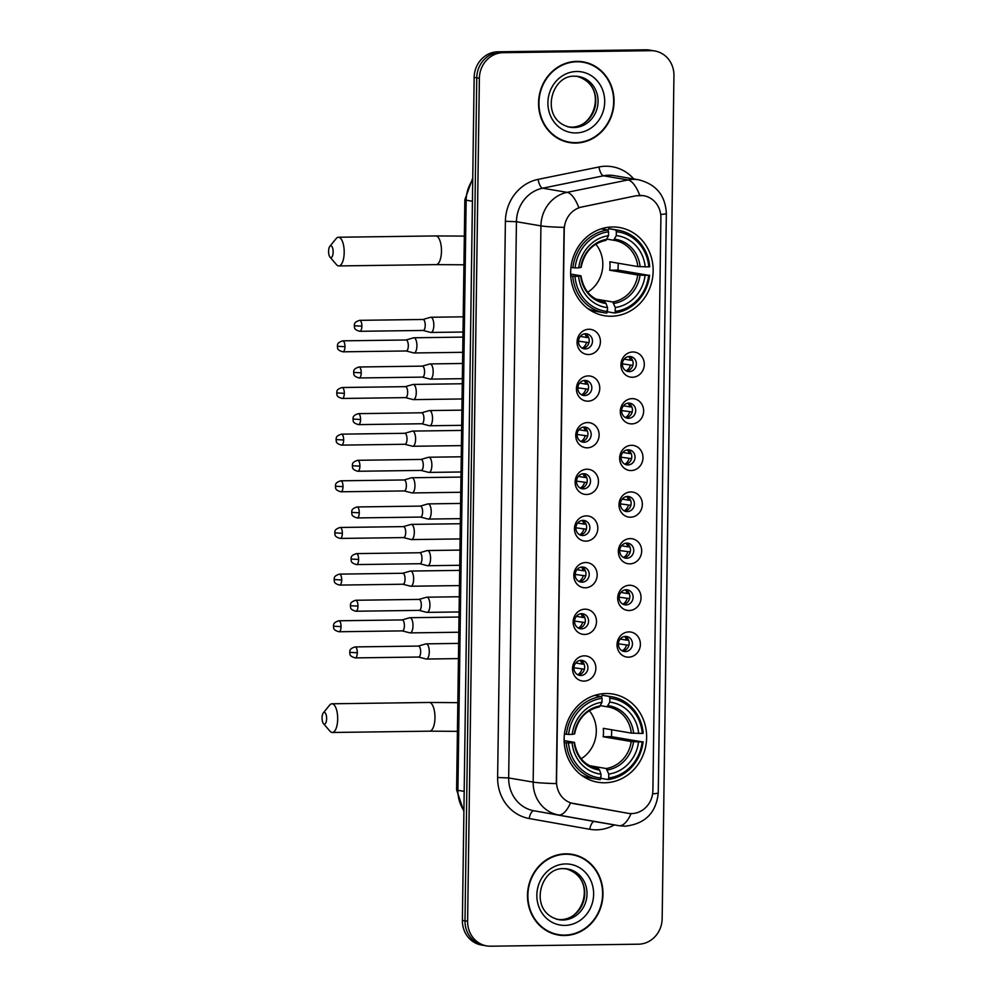 <?xml version="1.0" encoding="UTF-8"?>
<svg xmlns="http://www.w3.org/2000/svg" width="996" height="996" viewBox="0 0 996 996"><rect width="100%" height="100%" fill="white"/><g stroke="black" fill="none" stroke-linecap="round" stroke-linejoin="round"><path stroke-width="1.49" d="M606.004 693.515A44.733 41.147 99.6 0 0 564.334 734.973A44.733 41.147 99.6 0 0 597.886 782.246A44.733 41.147 99.6 0 0 604.759 782.781A44.733 41.147 99.6 0 0 646.441 741.323A44.733 41.147 99.6 0 0 612.876 694.05A44.733 41.147 99.6 0 0 606.004 693.515M612.528 226.976A44.733 41.147 99.6 0 0 570.845 268.422A44.733 41.147 99.6 0 0 604.41 315.707A44.733 41.147 99.6 0 0 611.283 316.242A44.733 41.147 99.6 0 0 652.953 274.784A44.733 41.147 99.6 0 0 619.388 227.499A44.733 41.147 99.6 0 0 612.528 226.976M588.561 354.526A12.662 11.641 -80.4 0 1 577.07 342.051A12.662 11.641 -80.4 0 1 588.922 329.253A12.662 11.641 -80.4 0 1 600.414 341.728A12.662 11.641 -80.4 0 1 588.561 354.526M585.586 333.76A7.595 6.984 99.6 0 0 584.204 348.824A7.595 6.984 99.6 0 0 592.446 341.877A7.595 6.984 99.6 0 0 585.586 333.76M587.914 401.176A12.662 11.641 -80.4 0 1 576.423 388.701A12.662 11.641 -80.4 0 1 588.263 375.915A12.662 11.641 -80.4 0 1 599.766 388.39A12.662 11.641 -80.4 0 1 587.914 401.176M584.926 380.41A7.595 6.984 99.6 0 0 583.556 395.474A7.595 6.984 99.6 0 0 591.798 388.527A7.595 6.984 99.6 0 0 584.926 380.41M587.267 447.827A12.662 11.641 -80.4 0 1 575.763 435.352A12.662 11.641 -80.4 0 1 587.615 422.565A12.662 11.641 -80.4 0 1 599.119 435.04A12.662 11.641 -80.4 0 1 587.267 447.827M584.279 427.06A7.595 6.984 99.6 0 0 582.897 442.137A7.595 6.984 99.6 0 0 591.151 435.177A7.595 6.984 99.6 0 0 584.279 427.06M586.607 494.489A12.662 11.641 -80.4 0 1 575.115 482.014A12.662 11.641 -80.4 0 1 586.968 469.216A12.662 11.641 -80.4 0 1 598.459 481.69A12.662 11.641 -80.4 0 1 586.607 494.489M583.631 473.723A7.595 6.984 99.6 0 0 582.249 488.787A7.595 6.984 99.6 0 0 590.491 481.84A7.595 6.984 99.6 0 0 583.631 473.723M585.959 541.139A12.662 11.641 -80.4 0 1 574.468 528.664A12.662 11.641 -80.4 0 1 586.308 515.878A12.662 11.641 -80.4 0 1 597.812 528.353A12.662 11.641 -80.4 0 1 585.959 541.139M582.984 520.373A7.595 6.984 99.6 0 0 581.602 535.437A7.595 6.984 99.6 0 0 589.844 528.49A7.595 6.984 99.6 0 0 582.984 520.373M585.312 587.789A12.662 11.641 -80.4 0 1 573.808 575.315A12.662 11.641 -80.4 0 1 585.66 562.528A12.662 11.641 -80.4 0 1 597.164 575.003A12.662 11.641 -80.4 0 1 585.312 587.789M582.324 567.023A7.595 6.984 99.6 0 0 580.942 582.1A7.595 6.984 99.6 0 0 589.196 575.14A7.595 6.984 99.6 0 0 582.324 567.023M584.652 634.452A12.662 11.641 -80.4 0 1 573.161 621.977A12.662 11.641 -80.4 0 1 585.013 609.179A12.662 11.641 -80.4 0 1 596.504 621.653A12.662 11.641 -80.4 0 1 584.652 634.452M581.676 613.685A7.595 6.984 99.6 0 0 580.295 628.75A7.595 6.984 99.6 0 0 588.536 621.803A7.595 6.984 99.6 0 0 581.676 613.685M584.005 681.102A12.662 11.641 -80.4 0 1 572.513 668.627A12.662 11.641 -80.4 0 1 584.353 655.841A12.662 11.641 -80.4 0 1 595.857 668.316A12.662 11.641 -80.4 0 1 584.005 681.102M581.029 660.336A7.595 6.984 99.6 0 0 579.647 675.4A7.595 6.984 99.6 0 0 587.889 668.453A7.595 6.984 99.6 0 0 581.029 660.336M632.448 377.247A12.662 11.641 -80.4 0 1 620.944 364.773A12.662 11.641 -80.4 0 1 632.796 351.986A12.662 11.641 -80.4 0 1 644.3 364.461A12.662 11.641 -80.4 0 1 632.448 377.247M629.46 356.481A7.595 6.984 99.6 0 0 628.09 371.545A7.595 6.984 99.6 0 0 636.332 364.598A7.595 6.984 99.6 0 0 629.46 356.481M631.788 423.898A12.662 11.641 -80.4 0 1 620.296 411.435A12.662 11.641 -80.4 0 1 632.149 398.637A12.662 11.641 -80.4 0 1 643.64 411.111A12.662 11.641 -80.4 0 1 631.788 423.898M628.812 403.131A7.595 6.984 99.6 0 0 627.43 418.208A7.595 6.984 99.6 0 0 635.672 411.261A7.595 6.984 99.6 0 0 628.812 403.131M631.14 470.56A12.662 11.641 -80.4 0 1 619.649 458.085A12.662 11.641 -80.4 0 1 631.489 445.299A12.662 11.641 -80.4 0 1 642.993 457.762A12.662 11.641 -80.4 0 1 631.14 470.56M628.165 449.794A7.595 6.984 99.6 0 0 626.783 464.858A7.595 6.984 99.6 0 0 635.025 457.911A7.595 6.984 99.6 0 0 628.165 449.794M630.493 517.21A12.662 11.641 -80.4 0 1 618.989 504.735A12.662 11.641 -80.4 0 1 630.841 491.949A12.662 11.641 -80.4 0 1 642.345 504.424A12.662 11.641 -80.4 0 1 630.493 517.21M627.505 496.444A7.595 6.984 99.6 0 0 626.135 511.508A7.595 6.984 99.6 0 0 634.377 504.561A7.595 6.984 99.6 0 0 627.505 496.444M629.833 563.861A12.662 11.641 -80.4 0 1 618.342 551.398A12.662 11.641 -80.4 0 1 630.194 538.599A12.662 11.641 -80.4 0 1 641.685 551.074A12.662 11.641 -80.4 0 1 629.833 563.861M626.858 543.106A7.595 6.984 99.6 0 0 625.476 558.171A7.595 6.984 99.6 0 0 633.717 551.224A7.595 6.984 99.6 0 0 626.858 543.106M629.186 610.523A12.662 11.641 -80.4 0 1 617.694 598.048A12.662 11.641 -80.4 0 1 629.534 585.262A12.662 11.641 -80.4 0 1 641.038 597.725A12.662 11.641 -80.4 0 1 629.186 610.523M626.21 589.757A7.595 6.984 99.6 0 0 624.828 604.821A7.595 6.984 99.6 0 0 633.07 597.874A7.595 6.984 99.6 0 0 626.21 589.757M628.538 657.173A12.662 11.641 -80.4 0 1 617.034 644.698A12.662 11.641 -80.4 0 1 628.887 631.912A12.662 11.641 -80.4 0 1 640.391 644.387A12.662 11.641 -80.4 0 1 628.538 657.173M625.55 636.407A7.595 6.984 99.6 0 0 624.181 651.484A7.595 6.984 99.6 0 0 632.423 644.524A7.595 6.984 99.6 0 0 625.55 636.407M636.544 195.839A22.784 20.966 -80.4 0 1 640.191 195.44A22.784 20.966 -80.4 0 1 643.702 195.714A22.784 20.966 -80.4 0 1 660.896 217.9L652.89 790.55A22.784 20.966 -80.4 0 1 628.065 813.309A22.784 20.966 -80.4 0 1 627.916 813.284L573.584 803.623A22.784 20.966 -80.4 0 1 556.54 781.462L564.246 229.603A22.784 20.966 -80.4 0 1 581.925 206.969L636.071 195.764L643.043 195.614M625.052 636.432A7.595 6.984 -80.4 0 1 622.575 650.986M625.7 589.781A7.595 6.984 -80.4 0 1 623.235 604.335M626.36 543.131A7.595 6.984 -80.4 0 1 623.882 557.673M627.007 496.469A7.595 6.984 -80.4 0 1 624.529 511.023M627.654 449.819A7.595 6.984 -80.4 0 1 625.189 464.373M628.314 403.168A7.595 6.984 -80.4 0 1 625.837 417.71M628.962 356.506A7.595 6.984 -80.4 0 1 626.484 371.06M580.519 660.36A7.595 6.984 -80.4 0 1 578.054 674.915M581.178 613.71A7.595 6.984 -80.4 0 1 578.701 628.264M581.826 567.048A7.595 6.984 -80.4 0 1 579.348 581.602M582.473 520.398A7.595 6.984 -80.4 0 1 580.008 534.952M583.133 473.747A7.595 6.984 -80.4 0 1 580.656 488.289M583.781 427.085A7.595 6.984 -80.4 0 1 581.303 441.639M584.428 380.435A7.595 6.984 -80.4 0 1 581.963 394.989M585.088 333.785A7.595 6.984 -80.4 0 1 582.61 348.326M576.871 61.379A40.936 37.649 99.6 0 0 538.736 99.314A40.936 37.649 99.6 0 0 569.451 142.577A40.936 37.649 99.6 0 0 575.738 143.063A40.936 37.649 99.6 0 0 613.872 105.128A40.936 37.649 99.6 0 0 583.158 61.864A40.936 37.649 99.6 0 0 576.871 61.379M568.143 142.328A40.936 37.649 99.6 0 0 573.123 142.615A40.936 37.649 99.6 0 0 573.671 142.602M565.815 853.821A40.936 37.649 99.6 0 0 527.681 891.756A40.936 37.649 99.6 0 0 558.383 935.032A40.936 37.649 99.6 0 0 564.67 935.518A40.936 37.649 99.6 0 0 602.804 897.583A40.936 37.649 99.6 0 0 572.102 854.319A40.936 37.649 99.6 0 0 565.815 853.821M557.075 934.783A40.936 37.649 99.6 0 0 562.055 935.07A40.936 37.649 99.6 0 0 562.603 935.057M654.833 50.983L649.604 50.099A25.323 23.294 99.6 0 0 645.719 49.8L497.851 51.804A25.323 23.294 99.6 0 0 474.158 77.389L462.381 920.366L464.995 920.814A25.323 23.294 99.6 0 0 484.106 945.453A25.323 23.294 99.6 0 1 464.995 920.814L476.76 77.825L464.995 920.814L467.61 921.25A25.323 23.294 99.6 0 0 486.708 945.901A25.323 23.294 99.6 0 0 490.605 946.2L638.473 944.196A25.323 23.294 99.6 0 0 662.166 918.611L673.943 75.634A25.323 23.294 99.6 0 0 654.833 50.983A25.323 23.294 99.6 0 0 650.948 50.684L503.08 52.688A25.323 23.294 99.6 0 0 479.375 78.273L467.61 921.25M497.851 51.804L500.465 52.253A25.323 23.294 99.6 0 0 476.76 77.825A25.323 23.294 99.6 0 1 500.465 52.253L648.334 50.248L503.08 52.688M652.218 50.547A25.323 23.294 99.6 0 0 648.334 50.248A25.323 23.294 99.6 0 1 652.218 50.547M628.065 813.309L570.534 802.888A29.544 11.591 100.1 0 1 558.42 814.927A33.764 31.05 -80.4 0 1 533.159 782.109A29.544 1.93 -179.2 0 0 556.303 783.591L564.072 227.362A29.544 1.93 0.8 0 1 540.928 225.88A33.764 31.05 -80.4 0 1 567.11 192.353A29.544 10.919 78.5 0 1 578.838 207.629L636.071 195.764M576.086 855.676A40.936 37.649 99.6 0 0 570.783 854.12M587.154 63.221A40.936 37.649 99.6 0 0 581.851 61.665M462.381 920.366A25.323 23.294 99.6 0 0 481.491 945.017L486.708 945.901M583.096 62.275A40.512 37.263 99.6 0 0 576.871 61.789A40.512 37.263 99.6 0 0 539.122 99.339A40.512 37.263 99.6 0 0 569.513 142.154A40.512 37.263 99.6 0 0 575.738 142.64A40.512 37.263 99.6 0 0 613.486 105.09A40.512 37.263 99.6 0 0 583.096 62.275L580.481 61.827A40.512 37.263 99.6 0 0 576.335 61.391M562.84 140.772A40.512 37.263 99.6 0 0 566.911 141.718L569.513 142.154M572.028 854.73A40.512 37.263 99.6 0 0 565.803 854.244A40.512 37.263 99.6 0 0 528.067 891.793A40.512 37.263 99.6 0 0 558.457 934.609A40.512 37.263 99.6 0 0 564.67 935.095A40.512 37.263 99.6 0 0 602.418 897.545A40.512 37.263 99.6 0 0 572.028 854.73L569.413 854.282A40.512 37.263 99.6 0 0 565.267 853.833M551.784 933.215A40.512 37.263 99.6 0 0 555.843 934.173L558.457 934.609M328.58 251.303A5.914 2.291 -90.8 0 0 329.975 257.068A5.914 2.291 -90.8 0 0 333.15 252.088A5.914 2.291 -90.8 0 0 329.825 246.348A5.914 2.291 -90.8 0 0 328.58 251.303M329.825 246.348L336.138 238.604A14.342 5.553 89.2 0 1 338.453 237.247A14.342 5.553 89.2 0 1 344.193 252.536A14.342 5.553 89.2 0 1 338.839 265.932A14.342 5.553 89.2 0 1 336.486 264.65L329.975 257.068M575.003 276.315L572.787 276.228A41.869 38.508 99.6 0 0 604.236 312.769A41.869 38.508 99.6 0 0 606.776 313.105L607.448 311.524A40.176 36.952 99.6 0 1 575.003 276.315L578.601 276.266A36.292 33.378 99.6 0 0 607.51 307.627L606.078 303.519L604.946 302.087L603.14 301.776M570.658 274.049L580.68 275.755L578.601 276.266M608.07 230.362L608.73 228.694L615.715 229.889L616.35 231.695A40.176 36.952 99.6 0 1 648.794 266.891L649.716 266.766A41.869 38.508 99.6 0 0 618.255 230.225A41.869 38.508 99.6 0 0 615.715 229.889M648.794 266.891L637.851 266.567L609.801 261.799A31.225 28.722 -80.4 0 1 609.689 270.215L617.918 270.103A40.089 36.877 99.6 0 0 618.13 263.205M617.918 270.103L648.682 275.319A40.176 36.952 99.6 0 1 615.229 311.412L614.557 313.005A41.869 38.508 99.6 0 0 649.591 275.182M614.557 313.005L607.572 311.81L607.062 310.366M587.914 308.623A41.869 38.508 99.6 0 0 597.251 311.586L604.236 312.769M572.787 276.228L570.745 275.88M570.945 267.476L575.115 267.899A40.176 36.952 99.6 0 1 608.568 231.794L607.934 229.989A41.869 38.508 99.6 0 0 572.899 267.8M607.934 229.989L601.173 228.843M615.229 311.412L615.291 307.515A36.292 33.378 99.6 0 0 645.084 275.369L648.682 275.319M607.51 307.627L607.448 311.524M608.568 231.794L608.506 235.691A36.292 33.378 99.6 0 0 578.726 267.849L575.115 267.899M645.084 275.369L637.739 274.983L609.689 270.215M595.919 299.124L612.727 301.975L615.291 307.515M581.116 267.451C584.191 252.324 592.483 243.285 606.016 240.335L608.506 235.691M578.726 267.849L580.793 267.339M580.68 275.755L580.68 275.967A32.47 29.868 99.6 0 0 606.078 303.519M618.255 230.225L611.27 229.03A41.869 38.508 99.6 0 0 608.73 228.694M645.196 266.94A36.292 33.378 99.6 0 0 616.287 235.591L616.35 231.695M616.287 235.591L613.586 240.235L607.05 239.127M587.677 292.189A31.225 28.722 99.6 0 0 595.832 244.169M322.057 717.855A5.914 2.291 -90.8 0 0 323.463 723.619A5.914 2.291 -90.8 0 0 326.626 718.626A5.914 2.291 -90.8 0 0 323.314 712.887A5.914 2.291 -90.8 0 0 322.057 717.855M323.314 712.887L329.626 705.143A14.342 5.553 89.2 0 1 331.929 703.786A14.342 5.553 89.2 0 1 337.681 719.075A14.342 5.553 89.2 0 1 332.328 732.483A14.342 5.553 89.2 0 1 329.975 731.188L323.463 723.619M568.492 742.867L566.263 742.767A41.869 38.508 99.6 0 0 597.725 779.308A41.869 38.508 99.6 0 0 600.264 779.644L600.937 778.063A40.176 36.952 99.6 0 1 568.492 742.867L572.09 742.817A36.292 33.378 99.6 0 0 600.986 774.166L599.567 770.07L598.422 768.626L596.629 768.327M564.147 740.601L574.157 742.306L572.09 742.817M601.547 696.914L602.219 695.245L609.203 696.428L609.838 698.233A40.176 36.952 99.6 0 1 642.283 733.442L643.192 733.305A41.869 38.508 99.6 0 0 611.743 696.764A41.869 38.508 99.6 0 0 609.203 696.428M642.283 733.442L631.34 733.106L603.29 728.337A31.225 28.722 -80.4 0 1 603.165 736.766L611.395 736.654A40.089 36.877 99.6 0 0 611.619 729.757M611.395 736.654L642.171 741.858A40.176 36.952 99.6 0 1 608.718 777.963L608.046 779.544A41.869 38.508 99.6 0 0 643.08 741.734M608.046 779.544L601.061 778.362L600.551 776.917M581.403 775.174A41.869 38.508 99.6 0 0 590.728 778.125L597.725 779.308M566.263 742.767L564.234 742.418M564.433 734.015L568.604 734.438A40.176 36.952 99.6 0 1 602.045 698.345L601.422 696.54A41.869 38.508 99.6 0 0 566.388 734.351M601.422 696.54L594.662 695.382M608.718 777.963L608.78 774.066A36.292 33.378 99.6 0 0 638.561 741.908L642.171 741.858M600.986 774.166L600.937 778.063M602.045 698.345L601.995 702.242A36.292 33.378 99.6 0 0 572.202 734.388L568.604 734.438M638.561 741.908L631.227 741.522L603.165 736.766M589.408 765.663L606.215 768.526L608.78 774.066M574.605 733.99C577.68 718.875 585.972 709.837 599.492 706.886L601.995 702.242M572.202 734.388L574.281 733.878M574.157 742.306L574.169 742.518A32.47 29.868 99.6 0 0 599.567 770.07M611.743 696.764L604.759 695.582A41.869 38.508 99.6 0 0 602.219 695.245M638.685 733.492A36.292 33.378 99.6 0 0 609.776 702.13L609.838 698.233M609.776 702.13L607.074 706.774L600.538 705.666M631.34 733.106A31.225 28.722 99.6 0 0 607.983 706.911A31.225 28.722 99.6 0 0 607.112 706.787L607.074 706.774M581.166 758.74A31.225 28.722 99.6 0 0 589.321 710.721M624.156 359.133L630.443 360.203A9.288 8.541 99.6 0 0 628.613 356.543M632.834 365.358L622.363 363.889M626.173 370.91A9.288 8.541 99.6 0 0 630.381 365.258M413.676 352.895A7.595 2.938 -90.8 0 0 413.776 352.933A7.595 2.938 -90.8 0 0 413.875 352.945A7.595 2.938 -90.8 0 0 414.075 352.97A7.595 2.938 -90.8 0 0 416.913 345.873A7.595 2.938 -90.8 0 0 414.087 337.793A7.595 2.938 -90.8 0 0 413.875 337.781A7.595 2.938 -90.8 0 0 413.564 337.818L406.007 339.997M406.119 350.953A5.49 2.117 -90.8 0 0 406.268 350.966A5.49 2.117 -90.8 0 0 408.31 345.836A5.49 2.117 -90.8 0 0 406.268 339.997A5.49 2.117 -90.8 0 0 406.119 339.985A5.49 2.117 -90.8 0 0 405.895 340.022M630.443 360.203L632.51 360.291M623.508 405.795L629.796 406.854A9.288 8.541 99.6 0 0 627.966 403.206M632.186 412.008L621.703 410.551M625.525 417.561A9.288 8.541 99.6 0 0 629.721 411.908M413.016 399.558A7.595 2.938 -90.8 0 0 413.116 399.583A7.595 2.938 -90.8 0 0 413.216 399.608A7.595 2.938 -90.8 0 0 413.427 399.62A7.595 2.938 -90.8 0 0 416.266 392.524A7.595 2.938 -90.8 0 0 413.427 384.444A7.595 2.938 -90.8 0 0 413.216 384.431A7.595 2.938 -90.8 0 0 412.917 384.481L405.36 386.647M405.459 397.603A5.49 2.117 -90.8 0 0 405.621 397.616A5.49 2.117 -90.8 0 0 407.663 392.486A5.49 2.117 -90.8 0 0 405.621 386.66A5.49 2.117 -90.8 0 0 405.472 386.647A5.49 2.117 -90.8 0 0 405.248 386.672M629.796 406.854L631.862 406.941M622.861 452.445L629.148 453.516A9.288 8.541 99.6 0 0 627.318 449.856M631.539 458.658L621.056 457.201M624.878 464.223A9.288 8.541 99.6 0 0 629.074 458.571M412.369 446.208A7.595 2.938 -90.8 0 0 412.469 446.233A7.595 2.938 -90.8 0 0 412.568 446.258A7.595 2.938 -90.8 0 0 412.78 446.27A7.595 2.938 -90.8 0 0 415.606 439.174A7.595 2.938 -90.8 0 0 412.78 431.106A7.595 2.938 -90.8 0 0 412.568 431.081A7.595 2.938 -90.8 0 0 412.257 431.131L404.7 433.297M404.812 444.253A5.49 2.117 -90.8 0 0 404.961 444.266A5.49 2.117 -90.8 0 0 407.015 439.149A5.49 2.117 -90.8 0 0 404.961 433.31A5.49 2.117 -90.8 0 0 404.812 433.297A5.49 2.117 -90.8 0 0 404.588 433.335M629.148 453.516L631.215 453.591M622.201 499.096L628.488 500.166A9.288 8.541 99.6 0 0 626.658 496.518M630.879 505.321L620.408 503.864M624.218 510.873A9.288 8.541 99.6 0 0 628.426 505.221M411.722 492.858A7.595 2.938 -90.8 0 0 411.821 492.896A7.595 2.938 -90.8 0 0 411.921 492.908A7.595 2.938 -90.8 0 0 412.12 492.933A7.595 2.938 -90.8 0 0 414.959 485.836A7.595 2.938 -90.8 0 0 412.132 477.756A7.595 2.938 -90.8 0 0 411.921 477.744A7.595 2.938 -90.8 0 0 411.609 477.781L404.052 479.96M411.821 492.896L404.202 490.928A5.49 2.117 -90.8 0 0 404.314 490.928A5.49 2.117 -90.8 0 0 406.356 485.799A5.49 2.117 -90.8 0 0 404.314 479.96A5.49 2.117 -90.8 0 0 404.164 479.96A5.49 2.117 -90.8 0 0 403.94 479.985M628.488 500.166L630.555 500.253M621.554 545.758L627.841 546.816A9.288 8.541 99.6 0 0 626.011 543.169M630.231 551.971L619.749 550.514M623.571 557.523A9.288 8.541 99.6 0 0 627.766 551.871M411.062 539.521A7.595 2.938 -90.8 0 0 411.161 539.546A7.595 2.938 -90.8 0 0 411.261 539.571A7.595 2.938 -90.8 0 0 411.473 539.583A7.595 2.938 -90.8 0 0 414.311 532.486A7.595 2.938 -90.8 0 0 411.473 524.406A7.595 2.938 -90.8 0 0 411.261 524.394A7.595 2.938 -90.8 0 0 410.962 524.444L403.405 526.61M403.517 537.566A5.49 2.117 -90.8 0 0 403.666 537.579A5.49 2.117 -90.8 0 0 405.708 532.449A5.49 2.117 -90.8 0 0 403.666 526.623A5.49 2.117 -90.8 0 0 403.517 526.61A5.49 2.117 -90.8 0 0 403.293 526.647M627.841 546.816L629.908 546.904M620.906 592.408L627.194 593.479A9.288 8.541 99.6 0 0 625.364 589.819M629.584 598.621L619.101 597.164M622.923 604.186A9.288 8.541 99.6 0 0 627.119 598.534M410.414 586.171A7.595 2.938 -90.8 0 0 410.514 586.196A7.595 2.938 -90.8 0 0 410.613 586.221A7.595 2.938 -90.8 0 0 410.825 586.233A7.595 2.938 -90.8 0 0 413.651 579.137A7.595 2.938 -90.8 0 0 410.825 571.069A7.595 2.938 -90.8 0 0 410.613 571.044A7.595 2.938 -90.8 0 0 410.302 571.094L402.745 573.26M410.514 586.196L402.894 584.241A5.49 2.117 -90.8 0 0 403.007 584.229A5.49 2.117 -90.8 0 0 405.061 579.112A5.49 2.117 -90.8 0 0 403.007 573.273A5.49 2.117 -90.8 0 0 402.857 573.26A5.49 2.117 -90.8 0 0 402.645 573.298M627.194 593.479L629.26 593.554M620.247 639.058L626.534 640.129A9.288 8.541 99.6 0 0 624.704 636.481M628.924 645.284L618.454 643.827M622.263 650.836A9.288 8.541 99.6 0 0 626.472 645.184M409.767 632.821A7.595 2.938 -90.8 0 0 409.866 632.858A7.595 2.938 -90.8 0 0 409.966 632.871A7.595 2.938 -90.8 0 0 410.165 632.896A7.595 2.938 -90.8 0 0 413.004 625.799A7.595 2.938 -90.8 0 0 410.178 617.719A7.595 2.938 -90.8 0 0 409.966 617.707A7.595 2.938 -90.8 0 0 409.655 617.744L402.098 619.923M402.21 630.879A5.49 2.117 -90.8 0 0 402.359 630.891A5.49 2.117 -90.8 0 0 404.401 625.762A5.49 2.117 -90.8 0 0 402.359 619.923A5.49 2.117 -90.8 0 0 402.21 619.923A5.49 2.117 -90.8 0 0 401.986 619.948M626.534 640.129L628.601 640.216M580.282 336.411L586.569 337.47A9.288 8.541 99.6 0 0 584.739 333.822M588.96 342.624L578.477 341.167M582.299 348.177A9.288 8.541 99.6 0 0 586.495 342.524M430.583 332.39A7.595 2.938 -90.8 0 0 430.683 332.415A7.595 2.938 -90.8 0 0 430.782 332.44A7.595 2.938 -90.8 0 0 430.994 332.452A7.595 2.938 -90.8 0 0 433.82 325.356A7.595 2.938 -90.8 0 0 430.994 317.276A7.595 2.938 -90.8 0 0 430.782 317.263A7.595 2.938 -90.8 0 0 430.471 317.313L422.914 319.479M430.683 332.415L423.063 330.448A5.49 2.117 -90.8 0 0 423.175 330.448A5.49 2.117 -90.8 0 0 425.23 325.331A5.49 2.117 -90.8 0 0 423.175 319.492A5.49 2.117 -90.8 0 0 423.026 319.479A5.49 2.117 -90.8 0 0 422.802 319.517M586.569 337.47L588.636 337.557M579.635 383.062L585.909 384.132A9.288 8.541 99.6 0 0 584.092 380.472M588.3 389.274L577.829 387.818M581.652 394.839A9.288 8.541 99.6 0 0 585.847 389.187M429.923 379.04A7.595 2.938 -90.8 0 0 430.023 379.078A7.595 2.938 -90.8 0 0 430.123 379.09A7.595 2.938 -90.8 0 0 430.334 379.115A7.595 2.938 -90.8 0 0 433.173 372.018A7.595 2.938 -90.8 0 0 430.334 363.938A7.595 2.938 -90.8 0 0 430.135 363.926A7.595 2.938 -90.8 0 0 429.824 363.963L422.267 366.142M422.379 377.098A5.49 2.117 -90.8 0 0 422.528 377.111A5.49 2.117 -90.8 0 0 424.57 371.981A5.49 2.117 -90.8 0 0 422.528 366.142A5.49 2.117 -90.8 0 0 422.379 366.13A5.49 2.117 -90.8 0 0 422.155 366.167M585.909 384.132L587.976 384.207M578.975 429.712L585.262 430.782A9.288 8.541 99.6 0 0 583.432 427.135M587.652 435.937L577.182 434.48M580.992 441.489A9.288 8.541 99.6 0 0 585.187 435.837M429.276 425.703A7.595 2.938 -90.8 0 0 429.376 425.728A7.595 2.938 -90.8 0 0 429.475 425.753A7.595 2.938 -90.8 0 0 429.687 425.765A7.595 2.938 -90.8 0 0 432.525 418.669A7.595 2.938 -90.8 0 0 429.687 410.589A7.595 2.938 -90.8 0 0 429.475 410.576A7.595 2.938 -90.8 0 0 429.176 410.626L421.619 412.792M429.376 425.728L421.769 423.761A5.49 2.117 -90.8 0 0 421.881 423.761A5.49 2.117 -90.8 0 0 423.923 418.631A5.49 2.117 -90.8 0 0 421.881 412.805A5.49 2.117 -90.8 0 0 421.731 412.792A5.49 2.117 -90.8 0 0 421.507 412.817M585.262 430.782L587.329 430.87M578.327 476.374L584.615 477.433A9.288 8.541 99.6 0 0 582.785 473.785M587.005 482.587L576.522 481.13M580.344 488.14A9.288 8.541 99.6 0 0 584.54 482.487M428.629 472.353A7.595 2.938 -90.8 0 0 428.728 472.378A7.595 2.938 -90.8 0 0 428.828 472.403A7.595 2.938 -90.8 0 0 429.039 472.415A7.595 2.938 -90.8 0 0 431.866 465.319A7.595 2.938 -90.8 0 0 429.039 457.251A7.595 2.938 -90.8 0 0 428.828 457.226A7.595 2.938 -90.8 0 0 428.517 457.276L420.959 459.442M421.071 470.398A5.49 2.117 -90.8 0 0 421.221 470.411A5.49 2.117 -90.8 0 0 423.275 465.294A5.49 2.117 -90.8 0 0 421.221 459.455A5.49 2.117 -90.8 0 0 421.071 459.442A5.49 2.117 -90.8 0 0 420.847 459.48M584.615 477.433L586.681 477.52M577.68 523.025L583.967 524.095A9.288 8.541 99.6 0 0 582.137 520.435M586.358 529.237L575.875 527.78M579.697 534.802A9.288 8.541 99.6 0 0 583.893 529.15M427.969 519.003A7.595 2.938 -90.8 0 0 428.068 519.041A7.595 2.938 -90.8 0 0 428.168 519.053A7.595 2.938 -90.8 0 0 428.38 519.078A7.595 2.938 -90.8 0 0 431.218 511.981A7.595 2.938 -90.8 0 0 428.38 503.901A7.595 2.938 -90.8 0 0 428.18 503.889A7.595 2.938 -90.8 0 0 427.869 503.926L420.312 506.105M428.068 519.041L420.461 517.073A5.49 2.117 -90.8 0 0 420.573 517.073A5.49 2.117 -90.8 0 0 422.615 511.944A5.49 2.117 -90.8 0 0 420.573 506.105A5.49 2.117 -90.8 0 0 420.424 506.105A5.49 2.117 -90.8 0 0 420.2 506.13M583.967 524.095L586.022 524.17M577.02 569.675L583.307 570.745A9.288 8.541 99.6 0 0 581.477 567.098M585.698 575.9L575.227 574.443M579.037 581.452A9.288 8.541 99.6 0 0 583.245 575.8M427.321 565.666A7.595 2.938 -90.8 0 0 427.421 565.691A7.595 2.938 -90.8 0 0 427.521 565.716A7.595 2.938 -90.8 0 0 427.732 565.728A7.595 2.938 -90.8 0 0 430.571 558.632A7.595 2.938 -90.8 0 0 427.732 550.551A7.595 2.938 -90.8 0 0 427.521 550.539A7.595 2.938 -90.8 0 0 427.222 550.589L419.665 552.755M419.764 563.711A5.49 2.117 -90.8 0 0 419.926 563.724A5.49 2.117 -90.8 0 0 421.968 558.594A5.49 2.117 -90.8 0 0 419.926 552.768A5.49 2.117 -90.8 0 0 419.777 552.755A5.49 2.117 -90.8 0 0 419.553 552.792M583.307 570.745L585.374 570.833M576.373 616.337L582.66 617.408A9.288 8.541 99.6 0 0 580.83 613.748M585.05 622.55L574.567 621.093M578.39 628.103A9.288 8.541 99.6 0 0 582.585 622.45M426.674 612.316A7.595 2.938 -90.8 0 0 426.774 612.341A7.595 2.938 -90.8 0 0 426.873 612.366A7.595 2.938 -90.8 0 0 427.085 612.378A7.595 2.938 -90.8 0 0 429.911 605.282A7.595 2.938 -90.8 0 0 427.085 597.214A7.595 2.938 -90.8 0 0 426.873 597.189A7.595 2.938 -90.8 0 0 426.562 597.239L419.005 599.405M426.774 612.341L419.154 610.386A5.49 2.117 -90.8 0 0 419.266 610.374A5.49 2.117 -90.8 0 0 421.32 605.257A5.49 2.117 -90.8 0 0 419.266 599.418A5.49 2.117 -90.8 0 0 419.117 599.405A5.49 2.117 -90.8 0 0 418.893 599.443M582.66 617.408L584.727 617.483M575.725 662.987L582.013 664.058A9.288 8.541 99.6 0 0 580.182 660.398M584.403 669.212L573.92 667.743M577.742 674.765A9.288 8.541 99.6 0 0 581.938 669.113M426.027 658.966A7.595 2.938 -90.8 0 0 426.114 659.003A7.595 2.938 -90.8 0 0 426.226 659.016A7.595 2.938 -90.8 0 0 426.425 659.041A7.595 2.938 -90.8 0 0 429.264 651.944A7.595 2.938 -90.8 0 0 426.437 643.864A7.595 2.938 -90.8 0 0 426.226 643.852A7.595 2.938 -90.8 0 0 425.915 643.889L418.357 646.068M418.469 657.024A5.49 2.117 -90.8 0 0 418.619 657.036A5.49 2.117 -90.8 0 0 420.661 651.907A5.49 2.117 -90.8 0 0 418.619 646.068A5.49 2.117 -90.8 0 0 418.469 646.068A5.49 2.117 -90.8 0 0 418.245 646.093M582.013 664.058L584.079 664.133M614.383 824.912A42.206 38.819 -80.4 0 1 596.492 829.83A42.206 38.819 -80.4 0 1 589.744 829.282L529.2 818.525A42.206 38.819 -80.4 0 1 497.627 777.49L505.395 221.274A42.206 38.819 -80.4 0 1 538.126 179.367L598.994 166.967A42.206 38.819 -80.4 0 1 633.792 178.956M538.126 179.367A8.441 3.125 -101.5 0 0 542.621 188.194L567.11 192.353L627.978 179.952A33.764 31.05 -80.4 0 1 633.394 179.367A33.764 31.05 -80.4 0 1 638.573 179.766L614.084 175.607A33.764 31.05 99.6 0 0 608.905 175.209A33.764 31.05 99.6 0 0 603.489 175.794L542.621 188.194A33.764 31.05 99.6 0 0 516.438 221.722L508.67 777.951A33.764 31.05 99.6 0 0 533.931 810.769L594.475 821.526A33.764 31.05 99.6 0 0 594.687 821.563A33.764 31.05 99.6 0 0 594.898 821.6M639.756 195.378A29.544 10.919 78.5 0 0 627.978 179.952L603.489 175.794A8.441 3.125 -101.5 0 1 598.994 166.967M652.629 793.862A29.544 1.93 0.8 0 0 658.256 792.804L666.349 213.405A29.544 1.93 -179.2 0 1 660.697 214.464M497.627 777.49L508.67 777.951L533.159 782.109L540.928 225.88L516.438 221.722L505.395 221.274M631.103 813.57A29.544 11.591 100.1 0 1 618.964 825.684L533.931 810.769A8.441 3.312 -79.9 0 0 529.2 818.525M658.256 792.804C656.252 812.761 645.221 823.891 625.164 826.194L619.176 825.721A33.764 31.05 -80.4 0 1 618.964 825.684L594.475 821.526A8.441 3.312 -79.9 0 0 589.744 829.282M650.948 50.684L645.719 49.8M479.375 78.273L474.158 77.389M472.727 179.803A33.764 31.05 99.6 0 0 466.153 200.184L472.428 201.254M463.899 811.566L456.604 789.865L464.846 199.735A16.882 1.108 0.8 0 0 466.153 200.184L457.911 790.314L464.186 791.372M456.604 789.865A16.882 1.108 0.8 0 0 457.911 790.314A33.764 31.05 99.6 0 0 463.912 810.52M568.915 127.027A25.722 23.667 99.6 0 0 571.704 127.164A25.722 23.667 99.6 0 0 595.608 103.958A25.722 23.667 99.6 0 0 577.518 76.356M578.651 76.518L574.841 76.231C550.676 74.488 538.886 120.167 570.036 127.251A25.722 23.667 99.6 0 0 573.982 127.55A25.722 23.667 99.6 0 0 597.949 103.709A25.722 23.667 99.6 0 0 578.651 76.518A25.722 23.667 99.6 0 0 574.978 76.219M575.875 132.941A30.789 28.324 99.6 0 0 604.697 101.829A30.789 28.324 99.6 0 0 576.734 71.5A30.789 28.324 99.6 0 0 547.912 102.6A30.789 28.324 99.6 0 0 575.875 132.941M557.847 919.482A25.722 23.667 99.6 0 0 560.636 919.619A25.722 23.667 99.6 0 0 584.54 896.412A25.722 23.667 99.6 0 0 566.45 868.811M567.596 868.973L563.773 868.674C539.62 866.943 527.83 912.622 558.968 919.694A25.722 23.667 99.6 0 0 562.927 920.005A25.722 23.667 99.6 0 0 586.893 896.163A25.722 23.667 99.6 0 0 567.596 868.973A25.722 23.667 99.6 0 0 563.91 868.661M564.807 925.396A30.789 28.324 99.6 0 0 593.628 894.284A30.789 28.324 99.6 0 0 565.666 863.943A30.789 28.324 99.6 0 0 536.844 895.055A30.789 28.324 99.6 0 0 564.807 925.396M463.937 264.799L436.124 264.625A14.342 5.553 -90.8 0 0 441.477 251.216A14.342 5.553 -90.8 0 0 435.725 235.928L338.453 237.247M581.004 275.867C583.507 290.396 591.188 299.086 604.037 301.95A31.225 28.722 99.6 0 0 604.946 302.087M613.86 303.419A32.47 29.868 99.6 0 0 640.042 275.157M606.975 239.289A32.47 29.868 99.6 0 0 580.793 267.551M612.727 301.975A31.225 28.722 99.6 0 0 637.739 274.983M640.154 266.741A32.47 29.868 99.6 0 0 614.756 239.189M637.851 266.567A31.225 28.722 99.6 0 0 614.495 240.372A31.225 28.722 99.6 0 0 613.636 240.235M457.413 731.35L429.6 731.164A14.342 5.553 -90.8 0 0 434.966 717.755A14.342 5.553 -90.8 0 0 429.214 702.466L331.929 703.786M574.48 742.406C576.995 756.948 584.664 765.638 597.513 768.489A31.225 28.722 99.6 0 0 598.422 768.626M607.348 769.958A32.47 29.868 99.6 0 0 633.531 741.709M600.464 705.84A32.47 29.868 99.6 0 0 574.281 734.089M606.215 768.526A31.225 28.722 99.6 0 0 631.227 741.522M633.643 733.28A32.47 29.868 99.6 0 0 608.245 705.728M344.965 346.695A5.49 2.117 -90.8 0 0 342.773 340.844C336.05 342.96 337.881 345.351 337.358 346.259L344.965 346.695A5.49 2.117 -90.8 0 1 342.923 351.825L406.268 350.966M344.317 393.345A5.49 2.117 -90.8 0 0 342.114 387.506C335.403 389.61 337.233 392.013 336.71 392.91L344.317 393.345A5.49 2.117 -90.8 0 1 342.263 398.475L405.621 397.616M343.657 440.008A5.49 2.117 -90.8 0 0 341.466 434.156C334.756 436.273 336.586 438.663 336.05 439.572L343.657 440.008A5.49 2.117 -90.8 0 1 341.616 445.125L404.961 444.266M343.01 486.658A5.49 2.117 -90.8 0 0 340.819 480.807C334.096 482.923 335.926 485.313 335.403 486.222L343.01 486.658A5.49 2.117 -90.8 0 1 340.968 491.787L404.314 490.928M342.363 533.308A5.49 2.117 -90.8 0 0 340.159 527.469C333.448 529.573 335.279 531.976 334.756 532.872L342.363 533.308A5.49 2.117 -90.8 0 1 340.308 538.438L403.666 537.579M341.703 579.971A5.49 2.117 -90.8 0 0 339.512 574.119C332.801 576.236 334.631 578.626 334.096 579.535L341.703 579.971A5.49 2.117 -90.8 0 1 339.661 585.088L403.007 584.229M341.055 626.621A5.49 2.117 -90.8 0 0 338.864 620.769C332.141 622.886 333.971 625.276 333.448 626.185L341.055 626.621A5.49 2.117 -90.8 0 1 339.014 631.75L402.359 630.891M361.872 326.19A5.49 2.117 -90.8 0 0 359.68 320.339C352.958 322.455 354.788 324.845 354.265 325.754L361.872 326.19A5.49 2.117 -90.8 0 1 359.83 331.307L423.175 330.448M361.224 372.84A5.49 2.117 -90.8 0 0 359.033 366.989C352.31 369.105 354.14 371.496 353.617 372.404L361.224 372.84A5.49 2.117 -90.8 0 1 359.183 377.97L422.528 377.111M360.577 419.49A5.49 2.117 -90.8 0 0 358.373 413.651C351.663 415.755 353.493 418.158 352.97 419.055L360.577 419.49A5.49 2.117 -90.8 0 1 358.523 424.62L421.881 423.761M359.917 466.153A5.49 2.117 -90.8 0 0 357.726 460.301C351.015 462.418 352.833 464.808 352.31 465.717L359.917 466.153A5.49 2.117 -90.8 0 1 357.875 471.27L421.221 470.411M359.27 512.803A5.49 2.117 -90.8 0 0 357.078 506.952C350.355 509.068 352.186 511.458 351.663 512.367L359.27 512.803A5.49 2.117 -90.8 0 1 357.228 517.932L420.573 517.073M358.622 559.453A5.49 2.117 -90.8 0 0 356.419 553.614C349.708 555.718 351.538 558.121 351.015 559.017L358.622 559.453A5.49 2.117 -90.8 0 1 356.568 564.583L419.926 563.724M357.962 606.116A5.49 2.117 -90.8 0 0 355.771 600.264C349.061 602.381 350.891 604.771 350.355 605.68L357.962 606.116A5.49 2.117 -90.8 0 1 355.921 611.233L419.266 610.374M357.315 652.766A5.49 2.117 -90.8 0 0 355.124 646.914C348.401 649.031 350.231 651.421 349.708 652.33L357.315 652.766A5.49 2.117 -90.8 0 1 355.273 657.895L418.619 657.036M666.349 213.405C665.378 195.453 656.127 184.235 638.573 179.766M619.176 825.721L594.687 821.563M464.846 199.735L472.751 178.035M576.373 76.132C609.054 85.345 594.326 128.696 571.567 127.152L567.757 126.853M565.305 868.587C597.986 877.8 583.27 921.151 560.499 919.607L556.689 919.308M464.335 236.102L435.725 235.928M436.124 264.625L338.839 265.932M613.611 240.235L614.495 240.372M457.824 702.653L429.214 702.466M429.6 731.164L332.328 732.483M607.099 706.774L607.983 706.911M462.717 352.31L414.075 352.97M462.928 337.109L413.875 337.781M406.156 350.966L413.776 352.933M342.773 340.844L406.119 339.985M342.923 351.825C335.776 349.895 338.067 347.255 337.358 346.259M462.057 398.96L413.427 399.62M462.269 383.759L413.216 384.431M405.509 397.616L413.116 399.583M342.114 387.506L405.472 386.647M342.263 398.475C335.117 396.545 337.42 393.906 336.71 392.91M461.409 445.61L412.78 446.27M461.621 430.421L412.568 431.081M404.849 444.278L412.469 446.233M341.466 434.156L404.812 433.297M341.616 445.125C334.469 443.208 336.773 440.556 336.05 439.572M460.762 492.273L412.12 492.933M460.974 477.072L411.921 477.744M340.819 480.807L404.164 479.96M340.968 491.787C333.822 489.858 336.113 487.218 335.403 486.222M460.102 538.923L411.473 539.583M460.314 523.734L411.261 524.394M403.554 537.579L411.161 539.546M340.159 527.469L403.517 526.61M340.308 538.438C333.162 536.508 335.465 533.868 334.756 532.872M459.455 585.586L410.825 586.233M459.666 570.384L410.613 571.044M339.512 574.119L402.857 573.26M339.661 585.088C332.515 583.17 334.818 580.519 334.096 579.535M458.807 632.236L410.165 632.896M459.019 617.034L409.966 617.707M402.247 630.891L409.866 632.858M338.864 620.769L402.21 619.923M339.014 631.75C331.867 629.821 334.158 627.181 333.448 626.185M462.991 332.029L430.994 332.452M463.202 316.828L430.782 317.263M359.68 320.339L423.026 319.479M359.83 331.307C352.684 329.39 354.987 326.738 354.265 325.754M462.343 378.679L430.334 379.115M462.555 363.478L430.135 363.926M422.416 377.111L430.023 379.078M359.033 366.989L422.379 366.13M359.183 377.97C352.036 376.04 354.327 373.4 353.617 372.404M461.696 425.329L429.687 425.765M461.907 410.14L429.475 410.576M358.373 413.651L421.731 412.792M358.523 424.62C351.376 422.69 353.68 420.051 352.97 419.055M461.036 471.992L429.039 472.415M461.248 456.791L428.828 457.226M421.109 470.423L428.728 472.378M357.726 460.301L421.071 459.442M357.875 471.27C350.729 469.353 353.032 466.701 352.31 465.717M460.389 518.642L428.38 519.078M460.6 503.441L428.18 503.889M357.078 506.952L420.424 506.105M357.228 517.932C350.082 516.003 352.372 513.363 351.663 512.367M459.741 565.292L427.732 565.728M459.953 550.103L427.521 550.539M419.814 563.724L427.421 565.691M356.419 553.614L419.777 552.755M356.568 564.583C349.422 562.653 351.725 560.013 351.015 559.017M459.081 611.955L427.085 612.378M459.293 596.753L426.873 597.189M355.771 600.264L419.117 599.405M355.921 611.233C348.774 609.315 351.078 606.664 350.355 605.68M458.434 658.605L426.425 659.041M458.646 643.404L426.226 643.852M418.507 657.036L426.114 659.003M355.124 646.914L418.469 646.068M355.273 657.895C348.127 655.966 350.418 653.326 349.708 652.33"/></g></svg>
